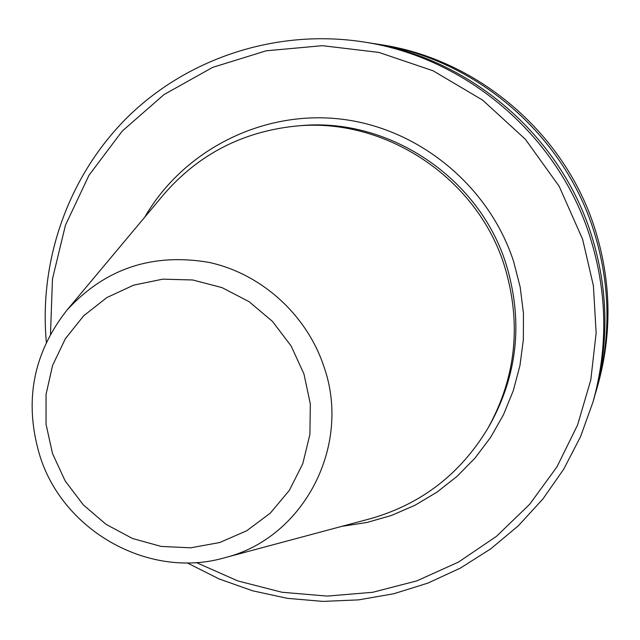 <?xml version="1.0" encoding="UTF-8"?>
<svg xmlns="http://www.w3.org/2000/svg" width="640" height="640" viewBox="0 0 640 640"><rect width="100%" height="100%" fill="white"/><g stroke="black" fill="none" stroke-linecap="round" stroke-linejoin="round"><path stroke-width="0.96" d="M596.568 389.56L597.704 385.616C612.28 333.48 611.344 281.216 594.896 228.832C564.84 133.216 477.68 58.944 380.088 44.552L376.024 43.912C474.912 58.496 563.248 133.776 593.72 230.688C610.392 283.784 611.336 336.744 596.568 389.56L595.368 393.616M187.168 562.872L219.016 578.904L252.616 590.8L287.448 598.344L322.968 601.4L358.6 599.872L393.768 593.752L427.904 583.104L460.432 568.056L490.784 548.816L518.44 525.68L542.904 498.992L563.72 469.184L580.512 436.736L592.936 402.208C608.328 347.184 607.328 291.992 589.944 236.624C558.16 135.576 466.032 57.056 363.032 41.88C277.752 28.792 189.856 57.208 129.44 115.32C69.304 173.824 38.728 259.032 46.352 342.176M363.032 41.88L367.616 42.6C469.16 57.56 559.952 134.944 591.272 234.528C608.408 289.096 609.392 343.504 594.216 397.744L592.936 402.208M371.84 43.296L376.024 43.912M50.488 334.088L52.48 278.896L65.448 225.224L88.984 175.264L122.248 131.072L164.016 94.568L212.656 67.376L266.2 50.8L322.416 45.68L378.888 52.408L433.128 70.808L482.704 100.168L525.376 139.256L559.192 186.352L582.632 239.336L593.4 285.736L596.136 333.096L590.784 379.984L577.576 425.016L556.968 466.848L529.656 504.304L496.488 536.328L458.504 562.072L416.824 580.88L372.672 592.296L327.288 596.096L281.952 592.256L237.872 580.936L196.24 562.528M487.968 428.152L489.784 425C517.8 374.36 523.248 320.776 506.12 264.248C479.08 176.992 387.648 116.52 298.896 125.824L295.272 126.144C384.84 116.76 477.144 177.8 504.448 265.896C521.736 322.952 516.248 377.04 487.968 428.152C460.52 473.832 421.536 503.96 371.016 518.528L368.88 519.096M295.272 126.144C242.28 131.784 198.536 154.448 164.032 194.128L162.616 195.824M341.832 526.344L367.024 522.472L391.528 515.424L414.96 505.28L436.936 492.184L457.088 476.336L475.088 457.976L490.616 437.368L503.416 414.856L513.248 390.784L519.944 365.552L523.368 339.568L523.448 313.272L520.184 287.096L513.608 261.48C488.824 185.288 418.088 127.624 339.752 118.96C261.368 110.296 183.112 150.624 144.648 217.296M67.016 310.072C32.648 353.8 23.688 402.656 40.12 456.624C64.008 531.92 149.984 579.64 224.992 557.656C303.256 538.296 352.088 446.2 323.88 366.48C306.672 314.616 261.272 273.648 208.832 262.36C152.208 252.76 104.936 268.664 67.016 310.072L164.032 194.128M303.944 373.928L310.32 403.912L309.92 434.344L302.8 463.656L289.36 490.352L270.336 513.096L246.712 530.768L219.72 542.52L190.72 547.816L161.16 546.432L132.496 538.488L106.12 524.4L83.304 504.88L65.144 480.888L52.52 453.576L46.048 424.288L46.056 394.416L52.576 365.44L65.328 338.776L83.712 315.76L106.864 297.56L133.656 285.136L162.752 279.16L192.696 279.976L221.96 287.584L249.024 301.64L272.488 321.432L291.112 345.952L303.944 373.928M224.992 557.656L371.016 518.528"/></g></svg>
